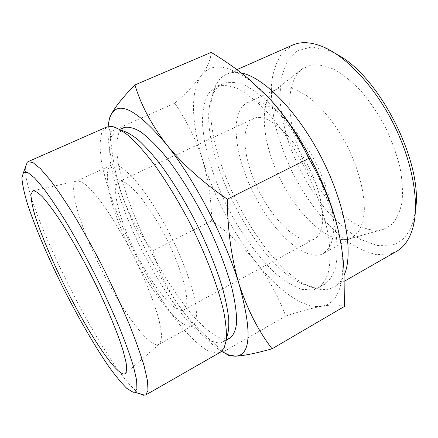 <?xml version="1.0" encoding="UTF-8"?>
<svg xmlns="http://www.w3.org/2000/svg" width="438" height="438" viewBox="0 0 438 438"><rect width="100%" height="100%" fill="white"/><g stroke="black" fill="none" stroke-linecap="round" stroke-linejoin="round"><path stroke-width="0.33" stroke-dasharray="2.19 1.64" d="M108.082 126.544C107.233 144.688 112.205 168.493 122.985 197.954C115.791 177.549 111.542 155.512 110.234 131.843L108.142 125.881M230.153 355.919C226.402 355.185 224.305 353.723 223.862 351.544C205.269 336.942 189.868 321.054 177.647 303.868C193.361 326.573 208.006 342.406 221.59 351.375M271.505 100.844L268.352 97.4C262.099 90.743 256.011 85.147 250.087 80.614C227.076 64.282 210.798 62.65 201.25 75.73C189.824 91.312 191.724 124.649 202.641 160.001C214.532 197.418 232.222 231.368 255.715 261.842C268.193 277.971 278.201 296.044 285.757 316.066C299.351 311.511 311.396 308.232 321.886 306.233C331.889 304.53 339.395 304.602 344.41 306.452M211.154 52.385C210.815 59.349 207.513 67.129 201.25 75.73C194.461 84.55 185.641 93.71 174.795 103.204C187.048 121.255 196.334 140.187 202.641 160.001C208.477 180.062 211.483 200.341 211.653 220.834C228.132 232.354 242.822 246.019 255.715 261.842C278.097 290.323 303.698 309.354 321.886 306.233C335.579 303.945 342.571 289.994 342.866 264.388C342.713 255.644 341.525 245.888 339.302 235.113M383.962 229.145L392.306 223.971C396.927 218.562 400.173 211.198 402.046 201.88C403.004 191.554 402.298 179.974 399.921 167.135C396.571 153.869 391.736 140.554 385.407 127.19C378.361 114.198 370.488 102.454 361.777 91.953C352.842 82.497 343.945 75.139 335.086 69.877C326.496 65.952 318.678 64.287 311.626 64.89L302.581 68.662C283.041 83.204 286.868 128.619 306.584 167.398C326.075 206.287 360.354 236.334 383.655 229.249L383.962 229.145M336.778 54.372L329.973 50.978L312.031 46.855L297.479 50.677L287.109 61.397L281.234 77.608L279.827 97.805C280.988 112.736 284.131 128.274 289.255 144.414C298.42 169.063 310.969 191.214 326.896 210.875C337.72 222.805 348.883 232.31 360.381 239.389L377.113 245.559L392.349 245.006C403.026 241.891 410.291 232.792 414.145 217.702L415.454 210.213M349.655 238.715L352.261 237.555L358.284 232.107C361.443 226.873 363.447 220.068 364.296 211.696C364.947 193.842 358.897 169.736 347.553 146.714C335.765 123.921 319.964 104.737 305.209 94.663L294.659 89.232C288.084 87.348 282.286 87.266 277.259 88.991L274.549 90.551C257.977 102.766 262.482 144.272 280.846 180.39C299.006 216.613 329.726 244.886 349.393 238.803L349.655 238.715M320.983 254.555L323.408 253.493L328.922 248.297C331.736 243.2 333.4 236.493 333.915 228.182C333.926 210.399 327.356 186.123 315.814 162.739C303.852 139.563 288.215 119.864 273.909 109.314L263.742 103.549C257.462 101.452 251.981 101.183 247.3 102.738C229.654 111.345 234.029 153.47 252.655 191.368C271.034 229.375 302.154 260.32 320.983 254.555M313.126 239.575L314.462 238.962C326.989 232.912 325.242 199.591 308.429 166.467C291.757 133.272 265.986 112.084 253.679 118.567C239.745 125.35 243.123 159.18 258.371 189.884C273.416 220.681 298.574 244.935 313.126 239.575M182.838 310.279L183.67 309.945C191.477 306.545 184.239 273.777 166.248 238.245C148.345 202.674 126.275 177.395 118.906 181.655C110.458 185.926 119.092 219.422 135.331 251.888C151.449 284.415 173.481 312.617 182.838 310.279M191.099 326.294L192.632 325.746L195.622 321.799C196.711 317.413 196.695 311.226 195.567 303.249C192.381 285.959 183.298 260.988 170.815 235.94C158.074 211.028 143.374 188.887 131.356 176.06L123.155 168.646C118.369 165.52 114.488 164.327 111.515 165.06C100.849 170.557 111.739 212.288 131.624 252.277C151.362 292.332 178.753 328.122 191.099 326.294M157.56 344.821L159.12 344.241C160.877 342.346 161.633 338.585 161.381 332.962L159.492 322.094C155.309 304.985 145.602 280.15 133.042 255.009C123.198 235.896 113.398 219.35 103.631 205.367C97.493 197.067 91.996 190.585 87.146 185.92C82.771 182.383 79.3 180.757 76.732 181.042L76.426 181.168C67.726 185.783 80.4 227.366 100.609 267.886C120.696 308.462 147.037 345.544 157.56 344.821M25.431 167.206C22.683 204.962 107.786 373.526 139.793 393.735M106.746 126.998L101.561 133.141L99.842 144.775L101.342 160.795C105.81 185.225 117.203 216.777 132.243 247.974C147.633 279.066 165.997 308.467 183.478 329.256C192.09 338.826 200.04 345.932 207.338 350.581L216.662 353.252L220.429 352.185M121.644 130.469L116.207 131.039L111.164 136.886C109.391 143.429 109.204 152.128 110.6 162.974C114.603 186.019 125.241 215.841 139.448 245.28C153.995 274.615 171.428 302.236 188.017 321.519C196.186 330.367 203.725 336.866 210.634 341.016L219.465 343.195L222.794 342.171L226.484 338.136M123.927 127.606L118.649 133.546C116.727 140.138 116.398 148.871 117.663 159.744C121.408 182.821 131.882 212.616 146.024 241.979C160.516 271.231 178.009 298.716 194.746 317.818C203.002 326.578 210.645 332.984 217.675 337.041L226.709 339.083L230.142 337.999M122.985 197.954C137.116 235.874 155.337 271.177 177.647 303.868C165.975 286.403 157.691 268.68 152.807 250.7C140.636 235.589 130.699 218.009 122.985 197.954M313.334 289.885L317.928 288.1C322.839 284.525 326.485 278.672 328.861 270.547C330.383 261.141 330.29 249.846 328.571 236.646C324.793 215.781 316.63 191.8 305.072 168.159C292.912 144.825 278.469 124.02 263.922 108.591C254.319 99.371 245.285 92.582 236.816 88.224C228.866 85.311 221.995 84.769 216.197 86.598L208.28 93.562C204.612 100.702 202.652 109.828 202.394 120.948C203.237 144.403 211.729 173.875 225.121 202.285C238.995 230.519 257.09 256.35 275.584 273.416C284.81 281.13 293.624 286.463 302.028 289.425L313.334 289.885M319.937 286.134L324.618 284.3C329.633 280.665 333.384 274.768 335.869 266.605C337.501 257.172 337.506 245.855 335.88 232.66C332.245 211.8 324.175 187.88 312.672 164.327C300.55 141.08 286.091 120.384 271.472 105.076C261.815 95.933 252.71 89.215 244.152 84.928C236.109 82.081 229.134 81.594 223.232 83.472C218.847 85.487 215.458 89.045 213.076 94.143C190.53 140.593 259.241 276.696 310.005 286.134L319.937 286.134M241.382 73.015C235.786 71.898 230.908 72.259 226.758 74.104C221.858 76.343 218.097 80.302 215.469 85.979C191.543 136.229 263.353 278.469 317.993 289.058L322.007 289.606L326.573 289.507L328.746 289.14L334.249 287.021C338.465 284.629 341.804 280.577 344.268 274.867M292.568 45.103L281.902 53.354C276.526 61.391 273.055 71.405 271.489 83.39C270.98 96.163 272.179 109.828 275.091 124.381C278.891 139.153 284.059 153.88 290.608 168.564C304.662 197.516 324.213 223.473 345.259 239.986C355.848 247.366 366.195 252.228 376.308 254.577L390.302 253.936L396.664 251.292M285.757 316.066L223.862 351.544M174.795 103.204L110.234 131.843M211.653 220.834L152.807 250.7M342.866 264.388L343.972 269.813M250.087 80.614L248.061 78.369M349.393 238.803L383.655 229.249M274.549 90.551L302.581 68.662M277.259 88.991L247.3 102.738M352.261 237.555L323.408 253.493M253.679 118.567L118.906 181.655M314.462 238.962L183.67 309.945M111.515 165.06L76.426 181.168M192.632 325.746L158.841 344.416M76.732 181.042L33.452 190.656M159.12 344.241L125.684 373.357M121.6 130.464L111.997 126.407M226.462 338.174L224.021 348.309M119.886 129.402L116.207 131.039M226.298 340.184L222.794 342.171M223.232 83.472L216.197 86.598M324.618 284.3L317.928 288.1M310.005 286.134L317.993 289.058M213.076 94.143L215.469 85.979M236.92 69.631L226.758 74.104M344.525 281.141L334.249 287.021M329.973 50.978L323.353 46.937M414.145 217.702L413.467 225.433"/><path stroke-width="0.66" d="M134.926 84.939C140.888 104.797 151.395 124.616 166.429 144.398C137.116 109.724 118.572 99.984 110.803 115.178C114.855 107.255 122.897 97.176 134.926 84.939L211.154 52.385C224.097 60.165 236.394 68.821 248.034 78.347L268.352 97.4C284.749 115.227 298.212 135.566 308.735 158.414L227.317 199.197C227.563 230.191 231.478 258.508 239.06 284.136C225.411 238.792 194.226 178.928 166.429 144.398C182.274 163.96 202.564 182.224 227.317 199.197M239.06 284.136C247.333 309.354 258.332 330.914 272.058 348.801C255.776 353.346 243.61 355.809 235.562 356.182C250.952 355.251 252.118 331.232 239.06 284.136M108.142 125.881L109.445 118.309L110.803 115.178L109.418 118.797L108.082 126.544M235.562 356.182L230.153 355.919L228.614 354.9L235.562 356.182M221.59 351.375L228.614 354.9M339.302 235.113L338.196 230.125C332.152 205.181 322.33 181.277 308.735 158.414M272.058 348.801L344.41 306.452L343.983 269.967C343.135 256.591 341.207 243.309 338.196 230.125C328.505 186.966 300.43 132.632 271.505 100.844M415.454 210.213C423.617 163.434 379.27 75.582 336.778 54.372M123.828 374.096L125.191 373.789C126.598 372.158 126.889 368.407 126.067 362.533L123.177 350.882C117.51 332.294 105.865 304.498 91.558 275.951C80.417 254.21 69.658 235.299 59.278 219.23C52.828 209.682 47.2 202.203 42.387 196.777C38.15 192.632 34.958 190.639 32.812 190.798L30.972 194.543C31.027 199.367 32.308 206.156 34.805 214.921C40.701 233.739 51.46 259.197 64.178 284.952C86.532 329.978 114.219 372.815 123.828 374.096M133.108 392.24L134.603 392.213L136.924 388.747L136.618 380.179L133.475 366.507C129.96 354.972 125.033 341.383 118.682 325.741C111.619 309.233 103.68 292.08 94.865 274.287C85.777 256.63 76.694 240.051 67.605 224.563C58.785 210.169 50.781 198.135 43.586 188.46L34.454 177.812L27.742 172.479L23.575 172.287L21.9 177.746C22.294 184.059 24.085 192.567 27.271 203.276C34.646 226.085 47.408 255.995 62.289 286.041C77.367 316.044 93.913 344.887 108.372 365.927C115.375 375.7 121.534 383.195 126.861 388.424L133.108 392.24M139.793 393.735L143.253 395.24L145.761 394.934L147.973 390.45L147.513 380.808L144.157 366.048C140.478 353.784 135.353 339.472 128.777 323.118C121.463 305.91 113.239 288.078 104.102 269.622C94.679 251.313 85.213 234.106 75.708 218.004C66.456 203.002 57.986 190.382 50.304 180.138L40.416 168.668L32.932 162.575L28.01 161.693L27.282 162.153L25.431 167.206M145.761 394.934L220.429 352.185L224.021 348.309L226.298 340.178C226.764 332.853 225.97 323.622 223.911 312.48C218.737 288.801 206.96 257.144 191.247 225.625C178.912 201.759 166.188 180.856 153.065 162.92C144.649 152.09 136.82 143.292 129.566 136.525C122.777 131.006 116.924 127.633 111.997 126.407L106.746 126.998L28.01 161.693M226.484 338.136C228.329 333.564 229.074 327.131 228.718 318.837C227.678 309.518 225.444 298.678 222.011 286.326C215.885 266.518 207.305 245.439 196.284 223.084C184.841 200.938 172.972 181.524 160.675 164.83C152.774 154.734 145.378 146.5 138.496 140.133C132.035 134.92 126.418 131.696 121.644 130.469M226.298 340.184L230.142 337.999C233.602 335.212 235.775 330.017 236.657 322.423C236.695 313.455 235.201 302.39 232.167 289.222C226.528 268.253 216.963 243.599 204.732 218.819C192.058 194.264 177.894 171.926 164.376 154.937C155.583 144.682 147.568 136.908 140.324 131.614C133.689 127.808 128.224 126.478 123.927 127.606L119.886 129.402M344.268 274.867C353.767 253.536 345.593 204.902 321.782 158.321C298.037 111.701 263.829 77.203 241.382 73.015M344.525 281.141L396.664 251.292C404.707 246.742 410.313 238.119 413.467 225.433C419.358 200.801 412.098 160.686 393.373 123.582C374.638 86.483 346.666 56.825 323.353 46.937C311.27 41.944 301.01 41.331 292.568 45.103L236.92 69.631M109.418 118.797L109.44 118.309M33.452 190.656L32.812 190.798M125.684 373.357L125.191 373.789M134.603 392.213L144.962 395.246M23.575 172.287L27.282 162.153"/></g></svg>

